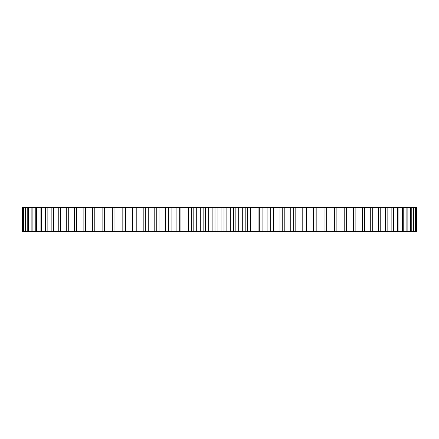 <?xml version="1.0" encoding="UTF-8"?>
<svg xmlns="http://www.w3.org/2000/svg" width="439" height="439" viewBox="0 0 439 439"><rect width="100%" height="100%" fill="white"/><g stroke="black" fill="none" stroke-linecap="round" stroke-linejoin="round"><path stroke-width="0.66" d="M336.367 207.395L417.05 207.395L417.05 231.605L336.367 231.605M334.353 207.395L334.353 231.605L336.883 231.605L336.883 207.395L102.117 207.395L102.117 231.605L168.192 231.605L168.192 207.395M102.633 207.395L21.95 207.395L21.95 231.605L102.633 231.605M334.353 231.605L168.186 231.605M416.759 207.395L416.759 231.605M416.562 207.395L416.562 231.605M415.689 207.395L415.689 231.605M415.294 207.395L415.294 231.605M413.845 207.395L413.845 231.605M413.258 207.395L413.258 231.605M411.233 207.395L411.233 231.605M410.454 207.395L410.454 231.605M407.864 207.395L407.864 231.605M406.898 207.395L406.898 231.605M403.754 207.395L403.754 231.605M402.601 207.395L402.601 231.605M398.914 207.395L398.914 231.605M397.58 207.395L397.58 231.605M393.366 207.395L393.366 231.605M391.862 207.395L391.862 231.605M387.132 207.395L387.132 231.605M385.458 207.395L385.458 231.605M380.24 207.395L380.24 231.605M378.402 207.395L378.402 231.605M372.711 207.395L372.711 231.605M370.719 207.395L370.719 231.605M364.579 207.395L364.579 231.605M362.438 207.395L362.438 231.605M355.87 207.395L355.87 231.605M353.593 207.395L353.593 231.605M346.629 207.395L346.629 231.605M344.22 207.395L344.22 231.605M326.819 207.395L326.819 231.605M326.671 207.395L326.671 231.605M324.031 207.395L324.031 231.605M316.854 207.395L316.854 231.605M316.042 207.395L316.042 231.605M313.298 207.395L313.298 231.605M306.499 207.395L306.499 231.605M305.028 207.395L305.028 231.605M302.197 207.395L302.197 231.605M295.804 207.395L295.804 231.605M293.675 207.395L293.675 231.605M290.772 207.395L290.772 231.605M284.807 207.395L284.807 231.605M282.036 207.395L282.036 231.605M279.061 207.395L279.061 231.605M273.552 207.395L273.552 231.605M270.144 207.395L270.144 231.605M267.115 207.395L267.115 231.605M262.088 207.395L262.088 231.605M259.301 207.395L259.301 231.605M258.055 207.395L258.055 231.605M254.982 207.395L254.982 231.605M250.449 207.395L250.449 231.605M247.629 207.395L247.629 231.605M245.813 207.395L245.813 231.605M242.707 207.395L242.707 231.605M238.69 207.395L238.69 231.605M235.853 207.395L235.853 231.605M233.466 207.395L233.466 231.605M230.343 207.395L230.343 231.605M226.859 207.395L226.859 231.605M224.005 207.395L224.005 231.605M221.064 207.395L221.064 231.605M217.936 207.395L217.936 231.605M214.995 207.395L214.995 231.605M212.141 207.395L212.141 231.605M208.657 207.395L208.657 231.605M205.534 207.395L205.534 231.605M203.147 207.395L203.147 231.605M200.31 207.395L200.31 231.605M196.293 207.395L196.293 231.605M193.187 207.395L193.187 231.605M191.371 207.395L191.371 231.605M188.55 207.395L188.55 231.605M184.018 207.395L184.018 231.605M180.945 207.395L180.945 231.605M179.699 207.395L179.699 231.605M176.912 207.395L176.912 231.605M171.885 207.395L171.885 231.605M168.856 207.395L168.856 231.605M165.448 207.395L165.448 231.605M159.939 207.395L159.939 231.605M156.964 207.395L156.964 231.605M154.193 207.395L154.193 231.605M148.228 207.395L148.228 231.605M145.325 207.395L145.325 231.605M143.196 207.395L143.196 231.605M136.803 207.395L136.803 231.605M133.972 207.395L133.972 231.605M132.501 207.395L132.501 231.605M125.702 207.395L125.702 231.605M122.958 207.395L122.958 231.605M122.146 207.395L122.146 231.605M114.969 207.395L114.969 231.605M112.329 207.395L112.329 231.605M112.181 207.395L112.181 231.605M104.647 207.395L104.647 231.605M94.78 207.395L94.78 231.605M92.371 207.395L92.371 231.605M85.407 207.395L85.407 231.605M83.13 207.395L83.13 231.605M76.562 207.395L76.562 231.605M74.421 207.395L74.421 231.605M68.281 207.395L68.281 231.605M66.289 207.395L66.289 231.605M60.598 207.395L60.598 231.605M58.76 207.395L58.76 231.605M53.542 207.395L53.542 231.605M51.868 207.395L51.868 231.605M47.138 207.395L47.138 231.605M45.634 207.395L45.634 231.605M41.42 207.395L41.42 231.605M40.086 207.395L40.086 231.605M36.399 207.395L36.399 231.605M35.246 207.395L35.246 231.605M32.102 207.395L32.102 231.605M31.136 207.395L31.136 231.605M28.546 207.395L28.546 231.605M27.767 207.395L27.767 231.605M25.742 207.395L25.742 231.605M25.155 207.395L25.155 231.605M23.706 207.395L23.706 231.605M23.311 207.395L23.311 231.605M22.438 207.395L22.438 231.605M22.241 207.395L22.241 231.605M293.686 231.605L293.686 207.395M282.25 231.605L282.25 207.395M270.814 231.605L270.814 207.395M156.75 231.605L156.75 207.395M145.314 231.605L145.314 207.395"/></g></svg>

